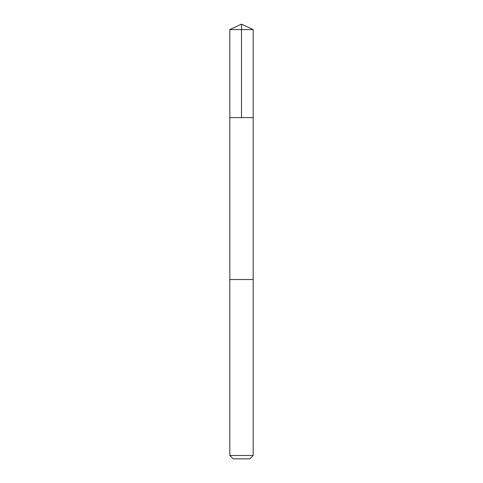 <?xml version="1.0" encoding="UTF-8"?>
<svg xmlns="http://www.w3.org/2000/svg" width="483" height="483" viewBox="0 0 483 483"><rect width="100%" height="100%" fill="white"/><g stroke="black" fill="none" stroke-linecap="round" stroke-linejoin="round"><path stroke-width="0.72" d="M229.817 117.611L253.183 117.611L253.183 29.596L229.817 29.596L229.817 117.611L253.183 117.611L253.177 279.536L229.823 279.536L229.817 117.611M233.826 279.536L229.817 279.536L229.817 455.475L253.183 455.475L253.183 279.536L233.826 279.536M253.183 455.475L249.808 458.85L233.192 458.85L229.817 455.475M241.5 117.611L241.5 24.15L229.817 29.596M241.5 24.15L253.183 29.596"/></g></svg>
